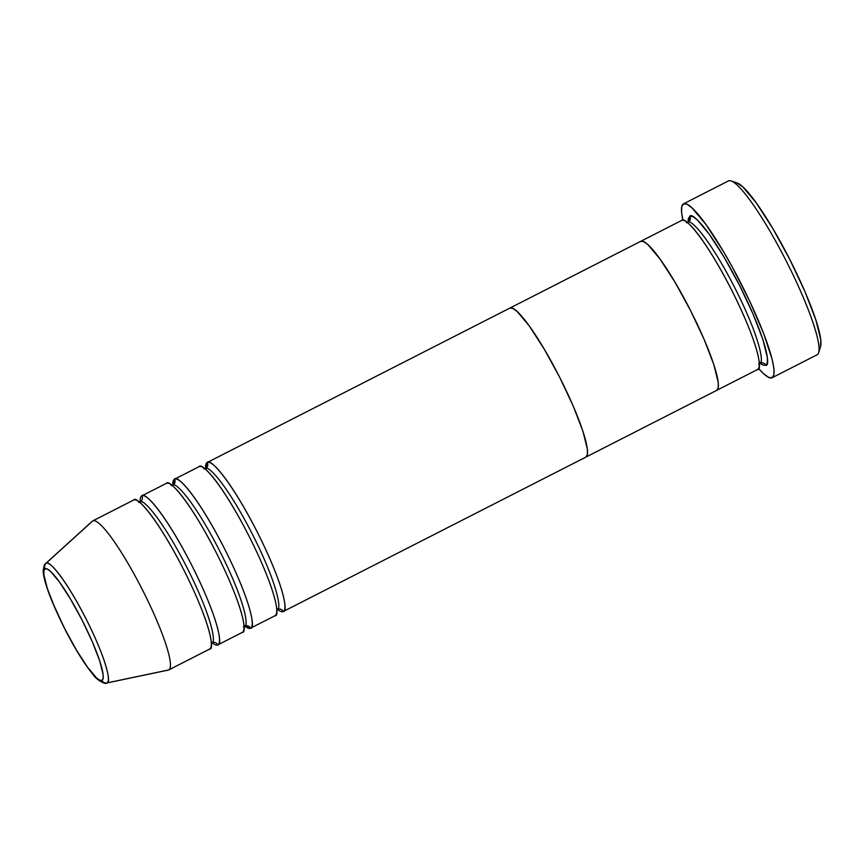 <?xml version="1.0" encoding="UTF-8"?>
<svg xmlns="http://www.w3.org/2000/svg" width="864" height="864" viewBox="0 0 864 864"><rect width="100%" height="100%" fill="white"/><g stroke="black" fill="none" stroke-linecap="round" stroke-linejoin="round"><path stroke-width="1.3" d="M772.189 377.698L773.896 374.803L773.928 368.626L772.178 359.456L763.711 333.655L749.779 301.331L732.488 267.408L723.406 251.467L706.082 224.683L692.064 207.965L686.999 204.25L683.489 203.861L681.685 206.809L681.653 212.987L682.949 220.255A97.578 15.098 63 0 1 683.446 203.882A97.578 15.098 63 0 1 683.489 203.861L728.471 180.911A97.578 15.098 63 0 1 731.074 180.932A97.578 15.098 63 0 1 786.218 260.993A97.578 15.098 63 0 1 818.683 352.631A97.578 15.098 63 0 1 817.074 354.802A97.578 15.098 -117 0 0 817.117 354.769A97.578 15.098 -117 0 0 786.294 261.144A97.578 15.098 -117 0 0 728.471 180.911L683.489 203.861A97.578 15.098 63 0 1 741.312 284.094A97.578 15.098 63 0 1 772.135 377.73A97.578 15.098 63 0 1 772.092 377.752L817.074 354.802M818.683 352.631L820.584 346.507A92.934 14.375 -117 0 0 789.674 259.232A92.934 14.375 -117 0 0 737.154 182.984L731.074 180.932M765.763 365.332C770.699 366.682 767.394 340.416 739.454 285.185C711.191 230.094 691.708 211.637 689.818 216.281A4.644 4.59 -115.7 0 1 687.841 222.502A4.644 4.59 64.3 0 0 689.818 216.281L688.273 218.808L688.1 222.35L689.818 216.281L692.82 216.616L697.172 219.802L709.182 234.133L724.032 257.094L739.454 285.185L753.095 314.129L762.89 339.53L767.34 357.502L767.308 362.794L765.763 365.332A4.644 4.59 64.3 0 0 759.661 363.226A4.644 4.59 -115.7 0 1 765.763 365.332L762.761 364.997L759.92 363.118M687.841 222.502L687.841 222.502C689.623 218.128 708.016 235.559 734.713 287.582C761.108 339.746 764.23 364.554 759.564 363.269C764.23 364.554 761.108 339.746 734.713 287.582C708.016 235.559 689.623 218.128 687.841 222.502A4.644 4.59 64.3 0 1 687.733 222.556L688.802 221.573M716.774 390.323L757.588 369.5A83.646 12.938 -117 0 0 757.631 369.479A83.646 12.938 -117 0 0 731.203 289.224A83.646 12.938 -117 0 0 681.642 220.45L640.753 241.315A83.646 12.938 63 0 1 690.314 310.09A83.646 12.938 63 0 1 716.731 390.344A83.646 12.938 63 0 1 716.688 390.366L718.232 387.839L718.265 382.536L713.815 364.565L704.02 339.163L690.379 310.219L674.957 282.128L660.118 259.168L648.097 244.836L643.756 241.65L640.753 241.315L681.642 220.45A83.646 12.938 -117 0 0 681.599 220.471A83.646 12.938 -117 0 0 681.556 220.493M737.089 182.963L742.846 186.872L756.194 202.802L772.686 228.312L789.815 259.524L804.978 291.686L815.854 319.907L820.8 339.876L820.562 346.561M772.092 377.752A97.578 15.098 63 0 1 758.592 368.518L763.517 373.637L768.582 377.352L772.092 377.752M757.631 369.479L585.878 457.11A83.646 12.938 63 0 1 585.835 457.132L587.38 454.604L587.401 449.302L582.962 431.33L573.167 405.929L559.526 376.985L544.104 348.894L529.254 325.933L517.244 311.602L512.892 308.416L509.89 308.081A83.646 12.938 63 0 1 559.451 376.855A83.646 12.938 63 0 1 585.878 457.11L716.688 390.366A83.646 12.938 -117 0 0 716.731 390.344A83.646 12.938 -117 0 0 690.314 310.09A83.646 12.938 -117 0 0 640.753 241.315A83.646 12.938 -117 0 0 640.71 241.337A83.646 12.938 63 0 1 640.753 241.315L207.284 462.467A4.644 4.59 -115.7 0 1 205.2 468.752A4.644 4.59 64.3 0 0 205.308 468.698L205.308 468.698A4.644 4.59 64.3 0 0 207.284 462.467A83.646 12.938 63 0 1 256.846 531.241A83.646 12.938 63 0 1 283.273 611.496A83.646 12.938 63 0 1 283.23 611.518L585.835 457.132A83.646 12.938 -117 0 0 585.878 457.11A83.646 12.938 -117 0 0 559.451 376.855A83.646 12.938 -117 0 0 509.89 308.081A83.646 12.938 -117 0 0 509.846 308.102A83.646 12.938 -117 0 0 509.814 308.124M757.588 369.5C762.523 370.85 759.218 344.596 731.268 289.354C703.004 234.274 683.521 215.816 681.642 220.45M759.186 361.93L760.957 362.999L759.661 363.226A4.644 4.59 64.3 0 0 759.618 363.247L759.564 363.269M759.661 363.226L758.603 364.208M585.878 457.11L283.23 611.518A4.644 4.59 64.3 0 0 277.128 609.412A4.644 4.59 -115.7 0 1 283.23 611.518A83.646 12.938 63 0 1 277.387 609.314M681.599 220.471L207.241 462.488A83.646 12.938 63 0 0 205.567 468.536L207.284 462.467L640.753 241.315L643.756 241.65L648.097 244.836L660.118 259.168L674.957 282.128L690.379 310.219L704.02 339.163L713.815 364.565L718.265 382.536L718.232 387.839L716.688 390.366M173.556 484.456L172.595 485.384A4.644 4.59 -115.7 0 1 172.487 485.438A4.644 4.59 64.3 0 0 172.595 485.384L171.191 485.654M174.528 479.185A83.646 12.938 63 0 0 172.854 485.233L174.571 479.164A4.644 4.59 -115.7 0 1 172.595 485.384A4.644 4.59 64.3 0 0 174.571 479.164A83.646 12.938 63 0 1 224.132 547.938A83.646 12.938 63 0 1 250.56 628.193A83.646 12.938 63 0 1 250.517 628.214L244.674 626A83.646 12.938 63 0 0 250.517 628.214L275.054 615.697A83.646 12.938 -117 0 0 275.087 615.676A83.646 12.938 -117 0 0 248.67 535.421A83.646 12.938 -117 0 0 199.109 466.646L174.571 479.164L199.109 466.646A83.646 12.938 -117 0 0 199.066 466.668A83.646 12.938 -117 0 0 199.022 466.69L174.528 479.185A83.646 12.938 63 0 1 174.571 479.164C176.45 474.52 195.934 492.988 224.197 548.068C252.148 603.299 255.452 629.564 250.517 628.214A4.644 4.59 64.3 0 0 244.415 626.108A4.644 4.59 -115.7 0 1 250.517 628.214L250.592 628.171M211.604 642.848L211.604 642.848C216.259 644.123 213.149 619.326 186.754 567.151C160.056 515.128 141.653 497.696 139.882 502.081L139.882 502.081A4.644 4.59 -115.7 0 1 139.774 502.135A4.644 4.59 64.3 0 0 139.882 502.081L139.838 502.103A4.644 4.59 64.3 0 0 141.858 495.85A4.644 4.59 -115.7 0 1 139.882 502.081C141.653 497.696 160.056 515.128 186.754 567.151C213.149 619.326 216.259 644.123 211.604 642.848L211.691 642.805A4.644 4.59 -115.7 0 1 217.804 644.9L242.33 632.383A83.646 12.938 -117 0 0 242.374 632.362A83.646 12.938 -117 0 0 215.957 552.107A83.646 12.938 -117 0 0 166.396 483.332L141.858 495.85A83.646 12.938 63 0 1 191.419 564.624A83.646 12.938 63 0 1 217.836 644.879A83.646 12.938 63 0 1 217.804 644.9A83.646 12.938 63 0 1 211.961 642.686M139.558 502.276L138.478 502.351M168.804 669.902L209.617 649.069A83.646 12.938 -117 0 0 209.66 649.058A83.646 12.938 -117 0 0 183.244 568.804A83.646 12.938 -117 0 0 133.682 500.029L92.783 520.895A83.646 12.938 -117 0 0 92.297 521.219L45.662 563.533A67.133 10.39 63 0 1 46.062 563.263L45.662 563.533C44.626 563.792 43.805 566.158 43.2 570.607C43.135 574.646 44.712 582.93 51.808 600.772L64.735 628.873C75.017 648.875 84.467 664.103 93.085 674.568C96.746 680.422 106.132 684.774 106.628 683.024L107.017 682.895A67.133 10.39 63 0 1 106.628 683.024L168.253 670.097A83.646 12.938 -117 0 0 168.728 669.935L107.017 682.895A4.644 4.59 -115.7 0 1 101.941 680.443A62.64 9.688 63 0 1 64.778 628.83A62.64 9.688 63 0 1 45.068 568.804A62.64 9.688 63 0 1 82.242 620.417A62.64 9.688 63 0 1 101.941 680.443A4.644 4.59 64.3 0 0 107.017 682.895C110.981 683.975 108.324 662.904 85.892 618.57C63.212 574.355 47.574 559.537 46.062 563.263A4.644 4.59 64.3 0 0 45.068 568.804L47.315 569.063L50.576 571.45L59.573 582.174L70.686 599.378L82.242 620.417L92.459 642.092L99.792 661.111L103.118 674.579L103.108 678.542L101.941 680.443L99.695 680.184L96.444 677.797L87.437 667.073L76.324 649.868L64.778 628.83L54.551 607.154L47.218 588.136L43.891 574.668L43.913 570.704L45.068 568.804A4.644 4.59 -115.7 0 1 46.062 563.263A67.133 10.39 63 0 1 85.892 618.57A67.133 10.39 63 0 1 107.017 682.895L168.728 669.935A83.646 12.938 -117 0 0 142.42 589.788A83.646 12.938 -117 0 0 92.783 520.895L46.062 563.263L92.783 520.895A83.646 12.938 63 0 1 142.355 589.658A83.646 12.938 63 0 1 168.772 669.913A83.646 12.938 63 0 1 168.728 669.935A83.646 12.938 63 0 1 167.724 670.151M140.141 501.919A83.646 12.938 63 0 1 141.815 495.871A83.646 12.938 63 0 1 141.858 495.85L166.396 483.332A83.646 12.938 -117 0 0 166.352 483.354A83.646 12.938 -117 0 0 166.309 483.376M217.879 644.857L217.804 644.9A4.644 4.59 64.3 0 0 211.658 642.816L212.998 642.578M133.639 500.051L92.74 520.906A83.646 12.938 63 0 1 92.783 520.895L133.682 500.029A83.646 12.938 -117 0 0 133.639 500.051A83.646 12.938 -117 0 0 133.596 500.072M207.241 462.488A83.646 12.938 63 0 1 207.284 462.467C209.164 457.834 228.647 476.291 256.91 531.371C284.861 586.613 288.166 612.868 283.23 611.518M141.858 495.85C143.737 491.216 163.22 509.674 191.484 564.754C219.434 619.996 222.739 646.25 217.804 644.9M209.617 649.069C214.553 650.43 211.259 624.164 183.308 568.933C155.045 513.842 135.562 495.385 133.682 500.029M244.318 626.152C248.972 627.437 245.862 602.629 219.467 550.465C192.769 498.442 174.366 481.01 172.595 485.384C174.366 481.01 192.769 498.442 219.467 550.465C245.862 602.629 248.972 627.437 244.318 626.152L244.404 626.108A4.644 4.59 64.3 0 0 244.372 626.13L243.356 627.091M242.33 632.383C247.277 633.733 243.972 607.478 216.022 552.236C187.758 497.156 168.275 478.699 166.396 483.332L141.815 495.871M277.031 609.466C281.696 610.74 278.575 585.943 252.18 533.768C225.482 481.756 207.079 464.314 205.308 468.698C207.079 464.314 225.482 481.756 252.18 533.768C278.575 585.943 281.696 610.74 277.031 609.466L278.424 609.196L277.754 608.872M275.054 615.697C279.99 617.047 276.685 590.782 248.735 535.55C220.471 480.46 200.988 462.002 199.109 466.646M509.846 308.102A83.646 12.938 63 0 1 509.89 308.081L512.892 308.416L517.244 311.602L529.254 325.933L544.104 348.894L559.526 376.985L573.167 405.929L582.962 431.33L587.401 449.302L587.38 454.604L585.835 457.132M817.117 354.769L772.135 377.73M728.428 180.932L683.446 203.882M687.744 222.556L686.448 222.772M206.269 467.759L203.904 468.968M206.183 468.104L206.096 469.832M245.711 625.882L244.404 626.108M139.838 502.103L140.843 501.142M140.756 501.487L140.67 503.215M275.087 615.676L250.56 628.193M209.66 649.058L168.772 669.913M242.374 632.362L217.836 644.879"/></g></svg>

